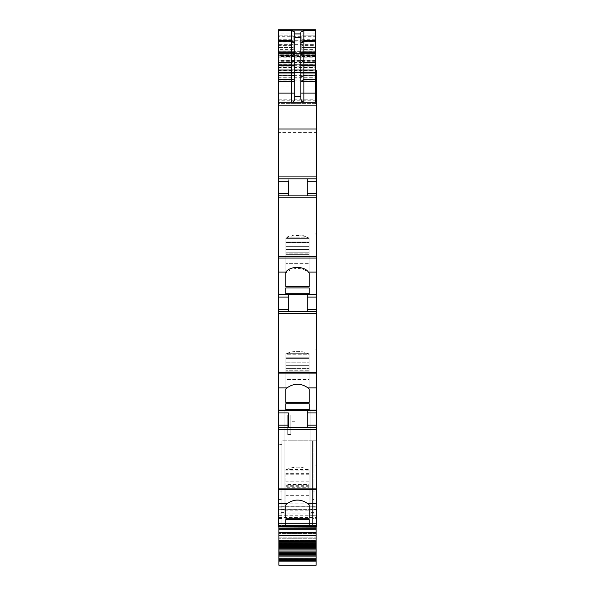 <?xml version="1.0" encoding="UTF-8"?>
<svg xmlns="http://www.w3.org/2000/svg" width="595" height="595" viewBox="0 0 595 595"><rect width="100%" height="100%" fill="white"/><g stroke="black" fill="none" stroke-linecap="round" stroke-linejoin="round"><path stroke-width="0.45" stroke-dasharray="2.98 2.23" d="M278.296 499.577L281.956 499.577L281.956 491.901L278.296 491.901L278.296 506.233L316.704 506.233L316.704 503.809L278.296 503.809M281.956 491.901L281.956 444.346L278.296 444.346L278.296 491.901M281.956 499.577L281.956 440.798L281.956 518.468L281.956 444.346L278.296 444.346L278.296 526.352L278.296 525.742L309.162 525.742L278.296 525.742L309.162 525.742L278.296 525.742L278.296 526.352L278.296 525.742L278.296 526.352L309.162 526.352L309.162 525.742L309.162 526.352L309.162 525.742L309.162 526.352L278.296 526.352M278.296 427.582L316.704 427.582M307.258 410.505L278.296 410.505L310.91 410.505L310.91 512.637L310.91 508.078L316.704 508.1L310.91 508.078L310.91 410.505L310.91 515.753L284.09 515.753L284.09 508.078L278.296 508.078L278.296 410.505L316.704 410.505L307.258 410.505L307.258 427.582M278.296 309.296L288.352 309.296L288.352 297.106L278.296 297.106L278.296 311.735L316.704 311.735L316.704 349.183L316.094 349.183L316.094 350.031L316.704 350.031L316.704 372.262L278.296 372.262L278.296 387.918L286.954 387.918C293.989 383.024 301.018 383.024 308.046 387.918L316.704 387.918L316.704 410.505L284.09 410.505L284.09 512.637L284.09 510.845L310.91 510.845L310.91 506.828L316.704 506.828L316.704 506.233L278.296 506.233L278.296 506.828L310.91 506.828M288.352 297.106L288.352 294.666L278.296 294.666L316.704 294.666L307.258 294.666L307.258 311.735L316.704 311.735L278.296 311.735L307.258 311.735L307.258 294.666L307.258 311.735M278.296 294.213L316.704 294.213L316.704 294.666L278.296 294.666L278.296 195.896L316.704 195.896L307.258 195.896L307.258 178.82L316.704 178.82L307.258 178.82L307.258 195.896L278.296 195.896L278.296 178.82L307.258 178.82L307.258 195.896M278.296 193.457L288.352 193.457L288.352 178.82L278.296 178.82L316.704 178.82L316.704 195.896L278.296 195.896M315.484 102.243L312.739 102.243L315.484 102.243L315.484 74.011L281.346 74.011M311.215 102.243L309.393 102.243L311.215 102.243M303.904 102.243L278.296 102.243L303.904 102.243M316.704 102.243L278.296 102.243L278.296 99.194L315.484 99.194M278.296 62.475L315.484 62.475L315.484 60.921L278.296 60.921L278.296 64L278.296 30.07L278.296 64.743L315.484 64.743L282.566 64.743M315.484 30.07L315.484 67.912L278.296 67.912L278.296 70.292L278.296 69.206L315.484 69.199L315.484 67.912M281.331 64.743L315.484 64.743M315.484 66.819L278.296 66.819L278.296 64.743M278.296 66.819L278.296 67.912M278.296 67.555L315.484 67.555L315.484 70.292L315.484 69.206L278.296 69.206L278.296 66.038L281.338 66.038M315.484 72.367L278.296 72.486L315.484 72.486L315.484 70.292L278.296 70.292L315.484 70.27L315.484 56.213L278.296 56.213L278.296 29.75M278.296 72.367L278.296 70.292L278.296 72.731L316.704 72.731L316.704 70.478M281.338 74.003L278.296 74.003L278.296 99.194M278.296 72.486L278.296 74.011M315.484 72.486L315.484 74.011M315.484 101.938L278.296 102.243M278.296 101.938L278.296 97.119L315.484 97.119M315.484 61.977L315.484 64.595L278.296 64.595L278.296 61.977L315.484 61.977L315.484 60.846L278.296 60.846L278.296 85.985L316.704 85.985L316.704 72.731L278.296 72.731L278.296 70.478L278.296 97.119M278.296 77.142L315.484 77.127L278.296 77.142M315.484 72.731L315.484 71.512L315.484 72.731M315.484 67.555L315.484 66.038L281.346 66.038M278.296 64.595L278.296 66.038M315.484 64.595L315.484 66.038M278.296 61.977L278.296 60.846L315.484 60.846L315.484 62.066L278.296 62.066L278.296 56.213M278.296 85.985L278.296 105.657L316.704 105.657L278.296 105.657L315.484 105.657L278.296 105.657L315.484 105.657L278.296 105.657L278.296 103.612L315.484 103.612L315.484 62.973L278.296 62.973L278.296 103.612L315.484 103.612L315.484 40.728L278.296 40.728L315.484 40.728L315.484 44.38L278.296 44.38L278.296 51.683L315.484 51.683L315.484 44.38M316.704 85.985L316.704 100.793L278.296 100.793M316.704 132.425L316.704 176.083L278.296 176.083L278.296 132.425L316.704 132.425L316.704 100.793M315.484 60.921L315.484 56.027L278.296 56.027L278.296 62.973M278.296 60.921L278.296 56.027L315.484 56.027L315.484 62.973M315.484 62.475L315.484 64L278.296 63.933M315.484 62.066L278.296 62.066L278.296 54.74L315.484 54.74L315.484 63.933M278.296 57.179L315.484 57.179L315.484 51.944L278.296 51.944M315.484 30.137L315.484 36.295L278.296 36.295M278.296 41.137L315.484 41.137L315.484 29.75M315.484 41.137L315.484 56.213M278.296 54.74L278.296 51.683M278.296 44.38L278.296 40.728L278.296 42.981L315.484 42.981M315.484 102.281L278.296 102.281L315.484 102.281L315.484 55.58L315.484 102.281L278.296 102.281L278.296 42.981M278.296 102.281L278.296 55.58L278.296 105.739L315.484 105.739M278.296 132.425L278.296 105.739M316.704 176.083L316.704 178.82M278.296 176.083L278.296 178.82L307.258 178.82M288.352 193.457L288.352 178.82M316.704 195.896L316.704 233.344L316.094 233.344L316.094 234.192L316.704 234.192L316.704 258.074L278.296 258.074M316.704 294.213L316.704 258.074M278.296 272.079L286.961 272.079C293.989 267.185 301.018 267.185 308.039 272.079L309.162 272.971L309.162 286.515L285.838 286.515L285.838 238.565L285.838 272.971M286.961 272.079L285.987 272.971M285.838 238.565L285.838 287.921L309.162 287.921L309.162 252.786L309.162 253.991L309.162 252.786L285.838 252.786L285.838 293.699L309.162 293.699L309.162 237.874L309.162 246.323L309.162 237.874L285.838 237.874L285.838 286.515M316.094 294.666L316.704 294.666L316.094 294.666L316.094 269.699L316.094 294.666M288.352 309.296L288.352 294.666L307.258 294.666M278.296 297.106L278.296 294.666L288.352 294.666L288.352 311.735L278.296 311.735L278.296 372.262M316.704 372.262L316.704 373.913L278.296 373.913M316.704 387.918L316.704 373.913M308.046 387.918L309.162 388.981L309.162 402.361L285.838 402.361L285.838 354.538L285.838 388.981L286.954 387.918M278.296 387.918L278.296 410.505M309.162 403.76L309.162 354.256L285.838 354.256L285.838 353.72L285.838 362.169L309.162 362.169L285.838 362.169L285.838 370.202L309.162 370.202L309.162 362.169L309.162 370.202L285.838 370.202L309.162 369.837L285.838 369.837L285.838 368.625L285.838 403.76L309.162 403.76L309.162 368.625L285.838 368.625L309.162 368.625L309.162 409.546L285.838 409.546L285.838 354.256L285.838 358.168L309.162 358.168L309.162 353.72L309.162 362.169L309.162 353.72L285.838 353.72L285.838 409.546M316.704 410.505L316.094 410.505L316.094 380.235L316.094 410.505L316.704 410.505L316.704 386.386L316.704 509.506L310.91 509.506M284.09 509.506L278.296 509.506L278.296 508.078L284.09 508.1L284.09 410.505L284.09 510.845M281.956 507.148L278.296 507.148M281.956 518.468L278.296 518.468M316.704 526.352L309.162 526.352L316.704 526.352L316.704 519.866L316.704 526.352L316.094 526.352L316.094 465.878L316.094 526.352L316.704 526.352L316.704 518.468L313.044 518.468L313.044 440.798L281.956 440.798L281.956 526.047L281.956 440.798L313.044 440.798L313.044 518.468M278.296 103.612L278.296 56.912L315.484 56.912L278.296 56.912L278.296 53.528L315.484 53.528L278.296 53.528L278.296 55.58L315.484 55.58L278.296 55.58L278.296 53.528L315.484 53.528L315.484 56.912L315.484 53.528L315.484 55.58L315.484 53.528L278.296 53.528L278.296 103.612L315.484 103.612M278.906 50.054L293.841 50.054L293.841 35.849L293.841 50.054L278.906 50.054M278.296 49.4L278.296 47.429L278.906 47.429L278.296 47.429L278.296 35.849L278.296 50.054L278.296 49.4L293.841 49.4M278.906 47.429L293.841 47.429L278.906 47.429M278.906 35.849L293.841 35.849L278.906 35.849M316.704 518.468L316.704 440.798L313.044 440.798L313.044 499.577L313.044 440.798L316.704 440.798L316.704 491.901L313.044 491.901M295.061 440.798L292.011 440.798L292.011 421.282L292.011 440.798L292.011 421.282L292.011 440.798L292.011 421.282L292.011 440.798L292.011 421.282L292.011 440.798L292.011 421.282L292.011 440.798L292.011 421.282L292.011 440.798L292.011 421.282L292.011 440.798L292.011 421.282L292.011 440.798L292.011 421.282L295.061 421.282L295.061 440.798L292.011 440.798L292.011 421.282L295.061 421.282L295.061 440.798L292.011 440.798L292.011 421.282L295.061 421.282L292.011 421.282L295.061 421.282L295.061 440.798L292.011 440.798L292.011 421.282L295.061 421.282L295.061 440.798L292.011 440.798L295.061 440.798L292.011 440.798L295.061 440.798L292.011 440.798L295.061 440.798L295.061 421.282L292.011 421.282L295.061 421.282L292.011 421.282L295.061 421.282L295.061 440.798L295.061 421.282L292.011 421.282L295.061 421.282L295.061 440.798L295.061 421.282L292.011 421.282L295.061 421.282L295.061 440.798L295.061 421.282L292.011 421.282L295.061 421.282L295.061 440.798L295.061 421.282L292.011 421.282L295.061 421.282L295.061 440.798L292.011 440.798L295.061 440.798L295.061 421.282L292.011 421.282L295.061 421.282L295.061 440.798L292.011 440.798L295.061 440.798L295.061 421.282L295.061 440.798L292.011 440.798L295.061 440.798L292.011 440.798L295.061 440.798L295.061 421.282L295.061 440.798L292.011 440.798L295.061 440.798M316.094 496.461L316.704 496.461L316.704 519.866L316.094 519.866L316.704 519.866L316.704 465.878L316.704 475.673L316.094 475.673M285.838 484.799L285.838 504.828L285.838 484.799L309.162 484.799L309.162 504.828L309.162 487.744L285.838 487.744M309.162 470.385A12.8 5.415 180 0 0 297.5 467.209A12.8 5.415 180 0 0 285.838 470.385M309.162 484.799L309.162 487.744M309.162 495.345L285.838 495.345M309.162 474.014L309.162 519.606L309.162 484.471L285.838 484.471L285.838 519.606L285.838 474.014L309.162 474.014L309.162 469.567L285.838 469.567L285.838 484.471M309.162 484.471L309.162 469.567M309.162 470.102L285.838 470.102L285.838 474.014M285.838 470.102L285.838 469.567M316.094 350.031L316.094 380.235L316.704 380.235L316.704 369.257L316.704 380.235L316.094 380.235L316.094 349.183M316.704 350.031L316.704 360.592L316.094 360.592L316.704 360.592L316.704 366.044L316.094 366.044L316.704 366.044L316.704 369.257L316.704 350.031L316.704 359.826L316.094 359.826L316.094 365.375L316.094 359.826L316.704 359.826L316.704 349.183M316.094 385.545L316.094 390.915L316.094 380.622L316.094 385.545L316.704 385.545L316.704 375.326L316.704 379.119L316.094 379.119L316.094 369.569L316.094 373.087L316.704 373.087L316.704 365.375L316.704 368.959L316.094 368.959L316.094 365.375L316.094 368.959L316.704 368.959L316.704 373.087L316.094 373.087L316.094 379.119L316.704 379.119L316.704 404.027L316.704 385.545L316.094 385.545M316.094 380.622L316.094 379.119L316.094 380.622L316.704 380.622L316.094 380.622M316.094 369.569L316.094 368.959L316.094 369.569L316.704 369.569L316.094 369.569M309.162 402.361L309.162 379.506L285.838 379.506L285.838 354.538L285.838 357.833L309.162 357.833L309.162 368.952L309.162 354.538L309.162 388.981L309.162 370.916L309.162 379.506L285.838 379.506L285.838 388.981M309.162 388.981L309.162 354.538L309.162 357.833L285.838 357.833L285.838 402.361M309.162 354.538A12.8 5.415 180 0 0 297.5 351.362A12.8 5.415 180 0 0 285.838 354.538C289.705 350.381 305.295 350.381 309.162 354.538M309.162 370.916L309.162 368.952L285.838 368.952L309.162 368.952L309.162 370.916L285.838 370.916L309.162 370.916M285.838 403.76L285.838 358.168L309.162 358.168L309.162 409.546M316.704 294.666L316.704 311.735M316.094 234.192L316.094 268.613L316.094 264.388L316.704 264.388L316.704 253.411L316.704 264.388L316.094 264.388L316.094 233.344M316.704 234.192L316.704 244.753L316.094 244.753L316.704 244.753L316.704 250.197L316.094 250.197L316.704 250.197L316.704 253.411L316.094 253.411L316.704 253.411L316.704 234.192L316.704 234.757L316.094 234.757M316.094 270.546L316.094 275.946L316.094 268.605L316.094 270.546L316.704 270.546L316.094 270.546M316.704 234.757L316.704 249.536L316.704 243.987L316.094 243.987L316.094 249.536L316.704 249.536L316.094 249.536L316.094 253.723L316.094 253.113L316.704 253.113L316.704 253.723L316.094 253.723L316.704 253.723L316.704 259.487L316.704 257.248L316.094 257.248L316.094 259.487L316.704 259.487L316.704 264.775L316.704 259.487L316.094 259.487L316.094 264.775L316.704 264.775L316.704 275.068L316.704 264.775L316.094 264.775L316.094 253.723L316.094 257.248L316.704 257.248L316.704 249.536L316.704 253.113L316.094 253.113L316.704 233.344M309.162 286.515L309.162 249.476L309.162 263.659L285.838 263.659L309.162 263.659L309.162 272.971L309.162 238.565A12.8 5.415 180 0 0 298.021 235.032A12.8 5.415 180 0 0 285.838 237.888L285.838 254.355L285.838 252.786L309.162 252.786L309.162 287.921M285.838 253.106L285.838 241.987L285.838 253.106L309.162 253.106L285.838 253.106M309.162 242.537L309.162 241.987L309.162 242.537L285.838 242.537L309.162 242.537L309.162 249.476L309.162 242.537M309.013 272.971L309.013 238.565L309.162 272.971M309.162 253.991L309.162 246.323L309.162 254.355L285.838 253.991L309.162 253.991M309.162 293.699L309.162 242.329L285.838 242.329L285.838 287.921M294.756 99.194L294.756 42.862M294.756 33.915L294.756 32.137M300.854 42.862L300.854 99.194M300.854 42.966L300.854 32.011M315.484 49.4L315.484 35.849L315.484 50.054L315.484 49.4L301.769 49.4L301.769 50.054L315.484 50.054L301.769 50.054L301.769 45.592L315.484 45.592M309.013 238.565C304.982 234.571 290.018 234.571 285.987 238.565M285.838 293.699L285.838 242.329L309.162 242.329L309.162 237.874L285.838 237.874M309.162 354.256L309.162 353.72L285.838 353.72L285.838 354.256L309.162 354.256M316.704 507.148L313.044 507.148M316.094 476.439L316.704 476.439M316.704 496.461L316.704 475.673M316.704 375.326L316.704 373.087L316.704 375.326L316.094 375.326L316.704 375.326M316.704 365.375L316.704 359.826L316.704 365.375L316.094 365.375L316.704 365.375M316.704 275.068L316.704 288.181L316.704 275.068L316.094 275.068L316.704 275.068M316.704 491.901L316.704 499.577L313.044 499.577M309.162 481.162L285.838 481.162M309.162 365.315L285.838 365.315L309.162 365.315M309.162 249.476L285.838 249.476L309.162 249.476M309.162 238.417L285.838 238.417L309.162 238.417M301.769 49.4L301.769 47.429L315.484 47.429L301.769 47.429L301.769 35.849L315.484 35.849L301.769 35.849L301.769 45.592M316.704 499.577L316.704 503.809M316.704 506.828L316.704 509.506M278.296 509.506L278.296 506.828M290.791 434.595L290.791 415.079L287.742 415.079L287.742 434.595L287.742 415.079L290.791 415.079L287.742 415.079L287.742 434.595L287.742 415.079L290.791 415.079L287.742 415.079L287.742 434.595L287.742 415.079L290.791 415.079L287.742 415.079L287.742 434.595L287.742 415.079L290.791 415.079L287.742 415.079L287.742 434.595L287.742 415.079L290.791 415.079L290.791 434.595L287.742 434.595L290.791 434.595L290.791 415.079L290.791 434.595L287.742 434.595L290.791 434.595L290.791 415.079L290.791 434.595L287.742 434.595L290.791 434.595L290.791 415.079L290.791 434.595L287.742 434.595L290.791 434.595L290.791 415.079L290.791 434.595L287.742 434.595L290.791 434.595M278.906 565.25L278.906 541.591L316.094 541.591L278.906 541.591L316.094 541.591L316.094 540.379L316.094 541.591L278.906 541.591L278.906 523.607L278.906 545.674L278.906 509.87L316.094 509.87L316.094 509.283L316.094 526.352M316.094 528.033L278.906 528.033M316.094 565.25L316.094 509.87M316.094 540.379L316.094 523.607L316.094 525.437L316.094 523.607L278.906 523.607L278.906 525.437L278.906 523.607L316.094 523.607L278.906 523.607L316.094 523.607L316.094 529.55L278.906 529.55L278.906 525.437L278.906 533.365L278.906 529.55L316.094 529.55L316.094 540.379L278.906 540.379L316.094 540.379M278.906 509.87L278.906 526.352M316.094 538.244L278.906 538.244L316.094 538.244M316.094 533.365L278.906 533.365L316.094 533.365M316.094 532.146L278.906 532.146L316.094 532.146M316.094 525.437L278.906 525.437L316.094 525.437M278.906 515.753L284.09 515.753L284.09 410.505L310.91 410.505L310.91 515.679L310.91 513.165L316.094 513.165M310.91 513.165L310.91 515.753L316.094 515.753M316.094 509.283L278.906 509.283L316.094 509.283M310.91 513.894L284.09 513.894M312.435 440.798L281.956 440.798L312.435 440.798L312.435 526.047L312.435 440.798M312.435 526.047L281.956 526.047L312.435 526.047M291.706 526.047L302.684 526.047L291.706 526.047L302.684 526.047L291.706 526.047L291.706 525.437L302.684 525.437L302.684 526.047L302.684 525.437L291.706 525.437L291.706 526.047M302.684 525.437L291.706 525.437L302.684 525.437M315.484 33.119L278.296 33.119M278.296 52.308L315.484 52.308M315.484 60.757L278.296 60.757M278.296 64.632L315.484 64.632M278.296 80.065L315.484 80.065M278.296 78.101L315.484 78.101M278.296 77.276L315.484 77.276M278.296 77.06L316.704 77.06M278.296 75.617L315.484 75.617M278.296 72.449L315.484 72.449M278.296 70.976L315.484 70.976M316.704 70.686L315.484 70.686M278.296 72.523L316.704 72.523M278.296 72.731L316.704 72.731M278.296 65.718L315.484 65.718M278.296 65.978L315.484 65.978M278.296 56.027L315.484 56.027M315.484 60.281L278.296 60.281M315.484 62.877L278.296 62.877M315.484 61.701L278.296 61.701M315.484 56.503L278.296 56.503M315.484 51.713L278.296 51.713M278.296 54.911L315.484 54.911M278.296 57.908L315.484 57.908M278.296 105.642L315.484 105.642M288.352 181.259L278.296 181.259M316.704 197.8L278.296 197.8M316.704 256.423L278.296 256.423M308.039 272.079L316.704 272.079M316.704 313.647L278.296 313.647M316.704 410.059L278.296 410.059M316.704 523.927L278.296 523.927M278.296 39.716L293.841 39.716M278.296 45.592L293.841 45.592M316.094 404.027L316.704 404.027L316.094 404.027M316.094 288.181L316.704 288.181L316.094 288.181M307.258 181.259L316.704 181.259M307.258 193.457L316.704 193.457M307.258 297.106L316.704 297.106M307.258 309.296L316.704 309.296M316.094 507.632L316.704 507.632M316.094 502.232L316.704 502.232M316.094 496.074L316.704 496.074M316.094 494.571L316.704 494.571M316.094 491.82L316.704 491.82M316.094 489.581L316.704 489.581M316.094 485.103L316.704 485.103M316.094 484.486L316.704 484.486M316.094 481.883L316.704 481.883M316.094 506.762L316.704 506.762M316.094 501.384L316.704 501.384M316.094 494.958L316.704 494.958M316.094 491.173L316.704 491.173M316.094 488.934L316.704 488.934M316.094 485.416L316.704 485.416M316.094 484.799L316.704 484.799M316.094 481.221L316.704 481.221M316.094 390.915L316.704 390.915L316.094 390.915M316.094 269.699L316.704 269.699L316.094 269.699M316.704 263.273L316.094 263.273L316.704 263.273M309.162 486.755L285.838 486.755M309.162 473.672L285.838 473.672M309.162 474.222L285.838 474.222M309.162 485.684L285.838 485.684M309.162 478.008L285.838 478.008M316.094 391.793L316.704 391.793L316.094 391.793M316.094 386.386L316.704 386.386L316.094 386.386M316.094 378.732L316.704 378.732L316.094 378.732M316.094 375.973L316.704 375.973L316.094 375.973M316.094 373.734L316.704 373.734L316.094 373.734M316.094 369.257L316.704 369.257L316.094 369.257M316.094 368.647L316.704 368.647L316.094 368.647M309.162 358.383L285.838 358.383L309.162 358.383M309.162 371.905L285.838 371.905L309.162 371.905M316.094 275.946L316.704 275.946L316.094 275.946M316.094 262.886L316.704 262.886L316.094 262.886M316.094 260.134L316.704 260.134L316.094 260.134M316.094 257.888L316.704 257.888L316.094 257.888M316.094 252.801L316.704 252.801L316.094 252.801M309.162 256.058L285.838 256.058L309.162 256.058M309.162 241.987L285.838 241.987L309.162 241.987M309.162 255.069L285.838 255.069L309.162 255.069M309.162 246.323L285.838 246.323L309.162 246.323M301.769 39.716L315.484 39.716M278.906 558.98L316.094 558.98M278.906 542.952L316.094 542.952M278.906 541.591L316.094 541.591M278.906 537.821L316.094 537.821L278.906 537.821M316.094 543.436L278.906 543.436M278.906 545.541L316.094 545.541M278.906 543.622L316.094 543.622M278.906 540.677L316.094 540.677M278.906 517.464L316.094 517.464M310.91 513.924L316.094 513.924M278.906 513.165L284.09 513.165M278.906 513.924L284.09 513.924M278.296 76.948L316.704 76.948M278.296 70.478L315.484 70.478M315.484 64L278.296 64M309.162 486.041L285.838 486.041M309.162 254.355L285.838 254.355L309.162 254.355M310.91 512.637L316.704 512.637M284.09 512.637L278.296 512.637M278.906 545.674L316.094 545.674M310.91 513.083L316.094 513.083M278.906 513.083L284.09 513.083M278.906 515.679L284.09 515.679M310.91 515.679L316.094 515.679"/><path stroke-width="0.89" d="M309.162 526.352L316.704 526.352L316.704 525.906L278.296 525.906L278.296 526.352L309.162 526.352L278.296 526.352M278.296 489.759L316.704 489.759L316.704 488.108L278.296 488.108L278.296 503.794L286.961 503.764L285.838 504.828L285.838 518.2L309.162 518.2L309.162 504.828L309.162 518.2M278.296 503.794L278.296 525.906M316.704 489.759L316.704 525.906M286.961 503.764C293.989 498.87 301.018 498.87 308.039 503.764L309.162 504.828M285.838 519.606L285.838 525.392L285.838 519.606L309.162 519.606L309.162 525.392L309.162 519.606M285.838 525.392L309.162 525.392M278.296 488.108L278.296 427.582L316.704 427.582L316.704 465.03L316.094 465.03L316.094 465.878L316.704 465.878L316.704 488.108M278.296 427.582L278.296 387.918L286.961 387.918L285.838 388.981L285.838 402.361L309.162 402.361L309.162 388.981L309.162 402.361M288.352 412.945L288.352 427.582L288.352 412.945L278.296 412.945M307.258 427.582L307.258 412.945L316.704 412.945L316.704 410.505L278.296 410.505M316.704 410.505L316.704 410.059L278.296 410.059M278.296 387.918L278.296 373.913L316.704 373.913L316.704 410.059M286.961 387.918C293.989 383.024 301.018 383.024 308.039 387.918L309.162 388.981M285.838 403.76L285.838 409.546L285.838 403.76L309.162 403.76L309.162 409.546L309.162 403.76M285.838 409.546L309.162 409.546M316.704 373.913L316.704 372.262L278.296 372.262L278.296 272.079L285.868 272.079L285.838 286.515L309.162 286.515L309.162 272.971L309.162 286.515M278.296 373.913L278.296 372.262M278.296 311.735L316.704 311.735L316.704 349.183L316.094 349.183L316.094 350.031L316.704 350.031L316.704 372.262M288.352 311.735L288.352 297.106L278.296 297.106M288.352 294.666L288.352 297.106M307.258 311.735L307.258 297.106L316.704 297.106L316.704 294.666L278.296 294.666M316.704 294.666L316.704 294.213L278.296 294.213M278.296 272.079L278.296 258.074L316.704 258.074L316.704 294.213M285.868 272.079C290.018 265.883 304.268 265.883 308.411 272.079L309.162 272.971M285.838 287.921L285.838 293.699L285.838 287.921L309.162 287.921L309.162 293.699L309.162 287.921M285.838 293.699L309.162 293.699M316.704 258.074L316.704 256.423L278.296 256.423L278.296 93.095L291.706 93.095L291.706 79.336A3.049 2.179 180 0 1 294.756 81.515L278.296 81.515L278.296 93.095M278.296 258.074L278.296 256.423M316.704 234.192L316.704 233.359L316.094 233.359L316.094 234.192L316.704 234.192L316.704 256.423M316.704 233.359L316.704 195.896L278.296 195.896M288.352 181.259L288.352 195.896L288.352 181.259L278.296 181.259M316.704 195.896L316.704 178.82L278.296 178.82M316.704 178.82L316.704 102.243L278.296 102.243M278.296 81.515L278.296 72.977L291.706 72.977L291.706 79.336L278.296 79.336M278.296 62.654L291.706 62.654L291.706 55.127L278.296 55.127L278.296 72.977M278.296 55.127L278.296 52.308L291.706 52.308L291.706 40.639L294.756 42.966L291.706 41.791L278.296 41.791L278.296 52.308M278.296 41.791L278.296 40.639L291.706 40.639L291.706 30.68L294.756 32.011L294.756 37.79L300.854 37.79L300.854 32.011L303.904 30.68L315.484 30.68L315.484 30.07L278.296 30.07L278.296 40.639M316.704 102.243L315.484 101.938M316.704 101.938L316.704 70.478L315.484 70.478M315.484 36.295L315.484 51.944M315.484 29.75L278.296 29.75L315.484 29.75L315.484 30.137L278.296 30.137M315.484 57.179L315.484 62.066M315.484 54.74L315.484 51.683M316.094 465.03L316.094 465.878M285.838 504.828L285.838 518.2M316.704 465.878L316.704 465.03M316.704 427.582L316.704 412.945M307.258 412.945L307.258 410.505M316.094 349.183L316.094 350.031M285.838 388.981L285.838 402.361M316.704 350.031L316.704 349.183M307.258 297.106L307.258 294.666M316.704 311.735L316.704 297.106M316.094 234.192L316.094 233.359M285.838 272.108L285.838 286.515M307.258 195.896L307.258 178.82M300.854 42.862L303.904 41.791L303.904 40.639L315.484 40.639L315.484 30.68M315.484 40.639L315.484 102.243M301.516 101.09L300.854 99.194C301.249 101.262 302.26 102.281 303.904 102.243L303.904 93.095L315.484 93.095M301.628 101.224L303.904 102.243M300.854 99.194L300.854 37.79M294.756 37.79L294.756 99.194C294.354 101.269 293.342 102.281 291.706 102.243L291.706 93.095L294.756 93.095M294.756 99.194C294.577 101.046 293.558 102.057 291.706 102.243M300.854 33.915L294.756 33.915L294.756 42.862M300.854 42.966L303.904 40.639L303.904 30.68M316.094 526.352L316.094 565.25L278.906 565.25L278.906 560.691L316.094 560.691M316.094 528.033L278.906 528.033L316.094 527.884M278.906 528.033L278.906 560.691M278.906 526.352L278.906 527.884M278.906 543.332L316.094 543.332M278.906 544.447L316.094 544.447M278.906 545.437L316.094 545.437M278.906 546.597L316.094 546.597M278.906 547.623L316.094 547.623M278.906 548.813L316.094 548.813M278.906 549.869L316.094 549.869M278.906 551.089L316.094 551.089M278.906 552.175L316.094 552.175M278.906 553.424L316.094 553.424M278.906 554.533L316.094 554.533M278.906 555.804L316.094 555.804M278.906 556.935L316.094 556.935M278.906 558.229L316.094 558.229M278.906 559.374L316.094 559.374M300.854 93.095L303.904 93.095L303.904 79.336L300.854 81.515L315.484 81.515M315.484 55.127L303.904 55.127A3.049 2.819 -0 0 1 300.854 52.308L315.484 52.308M308.039 503.764L316.704 503.764M316.704 429.486L278.296 429.486M278.296 425.142L288.352 425.142M308.039 387.918L316.704 387.918M316.704 313.647L278.296 313.647M278.296 309.296L288.352 309.296M308.411 272.079L316.704 272.079M316.704 197.8L278.296 197.8M278.296 193.457L288.352 193.457M316.704 176.083L278.296 176.083M316.704 129.011L278.296 129.011M278.296 75.156L291.706 75.156A3.049 2.179 180 0 1 294.756 77.328M294.756 72.977L291.706 72.977L291.706 65.472L278.296 65.472M294.756 59.842L291.706 62.654L291.706 65.472L294.756 65.472M291.706 54.004L291.706 52.308L294.756 52.308A3.049 2.819 180 0 1 291.706 55.127L291.706 54.004M278.296 30.68L291.706 30.68M315.484 97.119L316.704 97.119M315.484 80.065L316.704 80.065M315.484 78.101L316.704 78.101M315.484 77.276L316.704 77.276M315.484 77.127L316.704 77.127L315.484 77.142M315.484 75.617L316.704 75.617M315.484 72.449L316.704 72.449M315.484 70.976L316.704 70.976M315.484 70.686L316.704 70.686M307.258 425.142L316.704 425.142M307.258 309.296L316.704 309.296M307.258 193.457L316.704 193.457M307.258 181.259L316.704 181.259M294.756 96.226L300.854 96.226M300.854 72.977L303.904 72.977L303.904 79.336L315.484 79.336M300.854 77.328L303.904 75.156L315.484 75.156M315.484 41.791L303.904 41.791L303.904 72.977L315.484 72.977M300.854 65.472L315.484 65.472M300.854 59.842L303.904 62.654L315.484 62.654M278.906 528.211L316.094 528.211M316.094 532.235L278.906 532.235M278.906 535.381L316.094 535.381M316.094 540.766L278.906 540.766M278.906 541.48L316.094 541.48M278.906 542.744L316.094 542.744M278.906 561.152L316.094 561.152"/></g></svg>
